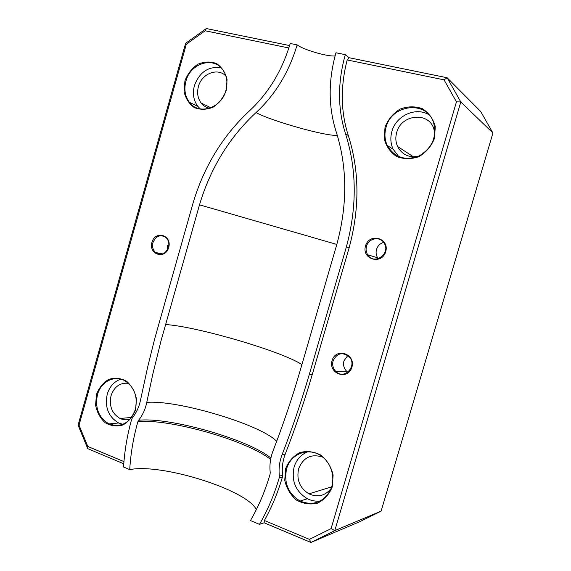 <?xml version="1.0" encoding="UTF-8"?>
<svg xmlns="http://www.w3.org/2000/svg" width="571" height="571" viewBox="0 0 571 571"><rect width="100%" height="100%" fill="white"/><g stroke="black" fill="none" stroke-linecap="round" stroke-linejoin="round"><path stroke-width="0.86" d="M381.114 511.138L359.666 521.744L310.945 542.45L334.799 530.623L331.087 528.61L309.439 539.367L310.945 542.45L264.13 522.779L259.47 524.364L250.462 520.559C258.692 506.277 265.222 490.853 270.062 474.273L270.219 472.502C269.419 465.158 270.326 458.049 272.931 451.176C282.995 425.131 292.017 398.472 300.003 371.2L336.897 244.145C347.596 204.397 347.339 166.882 336.126 131.601C328.261 106.763 328.204 80.49 335.955 52.775L345.305 54.673L349.109 57.721L447.136 77.749L444.06 79.854L456.45 101.852L460.804 101.959L447.136 77.749L480.661 111.445L492.923 133L381.114 511.138L334.799 530.623L460.804 101.959L492.923 133M205.167 30.784L206.331 28.55L185.618 43.31L186.332 44.195L205.167 30.784L288.862 47.978M123.957 461.618L87.813 446.465L79.034 425.124L186.332 44.195M135.555 409.785L136.448 398.936C134.942 391.627 131.651 385.732 126.569 381.235C120.809 378.13 114.885 377.51 108.783 379.38C103.173 382.706 99.069 387.738 96.478 394.461L95.585 405.11C97.006 412.305 100.203 418.179 105.164 422.733C110.853 425.966 116.784 426.701 122.958 424.952C128.689 421.683 132.886 416.623 135.555 409.785M168.709 247.514C172.278 235.116 155.312 229.985 151.957 242.318C148.367 254.566 165.24 259.933 168.709 247.514M226.216 90.439L227.072 79.605C225.431 72.61 221.919 67.264 216.53 63.559C210.435 61.318 204.182 61.554 197.773 64.273C191.877 68.363 187.595 73.909 184.918 80.911L184.055 91.553C185.604 98.448 189.015 103.786 194.283 107.569C200.3 109.939 206.559 109.818 213.054 107.205C219.071 103.158 223.461 97.57 226.216 90.439M185.618 43.31L78.077 425.167L87.727 448.642L87.813 446.465M79.034 425.124L78.077 425.167M456.45 101.852L331.087 528.61M256.372 509.532C246.365 489.618 161.472 463.095 129.717 469.626L123.557 467.028C124.571 450.755 127.276 434.838 131.68 419.264L132.408 417.836C136.405 412.812 139.117 406.859 140.537 399.978L147.789 366.539L154.684 338.86L193.084 202.983C204.054 166.389 222.804 135.727 249.334 110.988C268.456 93.23 282.088 70.725 290.225 43.475L297.127 44.881C288.969 72.224 275.272 94.793 256.029 112.58C229.335 137.354 210.492 168.102 199.5 204.818L160.951 341.094L152.743 374.412L146.761 402.384C145.334 409.286 142.614 415.253 138.589 420.285L137.861 421.719C133.436 437.336 130.723 453.303 129.717 469.626M87.727 448.642L123.779 463.795M289.611 45.566L206.331 28.55M335.084 55.908C327.882 56.9 303.365 49.777 297.127 44.881M309.439 539.367L264.373 520.481C271.889 506.991 277.899 492.53 282.409 477.092L282.559 475.322C281.76 468.006 282.659 460.918 285.264 454.059C295.321 428.1 304.336 401.527 312.308 374.348L349.159 247.7C359.809 208.087 359.516 170.679 348.281 135.47C340.694 111.766 340.323 86.599 347.175 59.955L349.109 57.721M264.13 522.779L264.373 520.481M418.193 156.361C408.815 157.874 401.948 154.591 397.594 146.504C395.624 142.086 395.325 137.433 396.688 132.536C400.985 114.593 428.079 111.281 433.717 128.411L434.874 133.414M209.628 108.219C206.174 107.534 203.333 105.785 201.106 102.973C197.709 98.298 196.809 92.83 198.415 86.578C201.606 73.623 217.794 67.271 225.888 76.043M130.124 419.143C126.683 420.227 123.315 420.006 120.017 418.479C111.945 413.604 108.954 406.002 111.038 395.674C114.271 386.581 120.088 382.47 128.489 383.341M331.18 488.462C325.099 495.899 317.69 497.698 308.932 493.858C299.782 488.055 296.342 479.719 298.612 468.848C303.28 457.357 311.345 453.467 322.793 457.178M347.175 59.955L444.06 79.854M259.47 524.364C267.756 510.031 274.33 494.543 279.198 477.906L279.347 476.121C278.548 468.748 279.455 461.611 282.074 454.709C292.195 428.564 301.274 401.806 309.296 374.426L346.397 246.865C357.118 206.959 356.832 169.287 345.541 133.835C337.611 108.883 337.532 82.495 345.305 54.673M332.086 360.537C328.054 373.812 348.024 380.707 351.907 367.224C355.911 353.77 335.827 347.154 332.086 360.537M285.621 468.648L284.743 480.318C286.549 488.276 290.439 494.85 296.406 500.046C303.208 503.808 310.253 504.85 317.555 503.151C324.307 499.775 329.203 494.372 332.251 486.942L333.121 475.036C331.201 466.942 327.183 460.333 321.066 455.215C314.178 451.59 307.134 450.697 299.939 452.532C293.337 455.986 288.569 461.361 285.621 468.648M365.511 245.944C361.436 259.355 381.799 265.287 385.725 251.675C389.765 238.078 369.287 232.433 365.511 245.944M385.04 127.069L384.204 138.724C386.174 146.319 390.336 152.264 396.681 156.54C403.89 159.288 411.348 159.302 419.05 156.59C426.159 152.286 431.291 146.24 434.46 138.468L435.28 126.576C433.182 118.854 428.892 112.901 422.39 108.718C415.074 106.12 407.63 106.249 400.035 109.097C393.098 113.451 388.094 119.446 385.04 127.069M97.484 394.668C100.839 381.649 114.657 374.612 125.085 380.886C134.542 387.381 137.961 396.924 135.334 409.514C129.981 423.132 121.209 427.936 109.032 423.918C98.662 417.701 94.815 407.951 97.484 394.668M122.836 424.332L118.682 422.99C108.419 416.866 104.607 407.273 107.234 394.197C109.611 386.531 114.136 381.514 120.809 379.137M286.635 468.848C290.568 453.788 308.54 446.857 321.116 455.929C331.601 462.974 335.912 478.712 330.409 490.275C323.136 502.53 313.036 506.127 300.103 501.067C288.205 493.672 283.716 482.93 286.635 468.848M320.531 500.938C316.006 501.566 311.623 500.838 307.391 498.747C295.657 491.488 291.224 480.932 294.094 467.085C296.392 459.755 300.86 454.673 307.498 451.839M333.1 360.786C336.99 353.071 342.336 351.722 349.145 356.747C357.931 365.661 344.177 380.529 335.727 371.343C332.964 368.345 332.086 364.826 333.1 360.786M347.867 372.242L346.533 371.136C343.828 368.216 342.971 364.798 343.956 360.865L347.775 355.497M366.518 246.237C368.545 237.971 380.357 235.966 384.262 243.31C391.028 253.867 373.976 265.565 367.688 254.794C366.075 252.168 365.69 249.313 366.518 246.237M378.316 258.677L377.659 257.778C376.082 255.223 375.704 252.446 376.51 249.456C377.709 245.808 380.093 243.453 383.655 242.397M386.032 127.412C391.52 104.35 426.387 100.068 433.482 122.251C437.122 136.576 432.411 147.768 419.357 155.819C405.289 161.136 394.597 157.696 387.274 145.498C384.683 139.795 384.269 133.764 386.032 127.412M398.808 156.661L393.141 149.217C390.578 143.606 390.171 137.675 391.906 131.43C395.996 115.627 415.924 106.513 429.049 114.828M185.903 81.246C190.271 63.067 214.039 55.83 223.161 70.354C226.958 76.214 227.879 82.916 225.909 90.475C221.469 108.354 198.715 115.463 189.394 102.309C185.004 96.328 183.841 89.304 185.903 81.246M200.278 108.925L197.873 106.399C193.526 100.496 192.37 93.58 194.404 85.643C199.55 72.039 208.429 66.079 221.027 67.771M152.957 242.589C156.033 235.766 160.401 234.103 166.047 237.6C168.595 240.198 169.401 243.467 168.459 247.4C165.433 254.124 161.129 255.829 155.533 252.518C152.864 249.927 152 246.615 152.957 242.589M167.203 250.205L167.446 245.616M282.409 477.092L279.198 477.906M348.281 135.47L345.541 133.835M337.29 135.27C327.361 136.769 271.603 121.166 256.029 112.58M336.819 244.424L199.5 204.818M301.916 364.605C282.488 351.515 196.431 326.291 165.476 324.542M276.678 441.326C260.947 424.61 177.524 399.7 146.761 402.384M270.897 458.042C248.642 439.456 169.273 416.78 138.589 420.285M270.611 459.527C248.064 440.783 168.645 418.136 137.861 421.719M282.559 475.322L279.347 476.121M285.264 454.059L282.074 454.709M312.308 374.348L309.296 374.426M349.159 247.7L346.397 246.865M413.49 156.839L397.594 146.504M210.877 107.769L201.106 102.973M131.494 417.451L120.017 418.479M331.73 486.842L308.932 493.858M118.682 422.99L109.032 423.918M307.391 498.747L300.103 501.067M346.533 371.136L335.727 371.343M377.659 257.778L367.688 254.794M393.141 149.217L387.274 145.498M197.873 106.399L189.394 102.309M162.671 253.895L155.533 252.518"/></g></svg>
